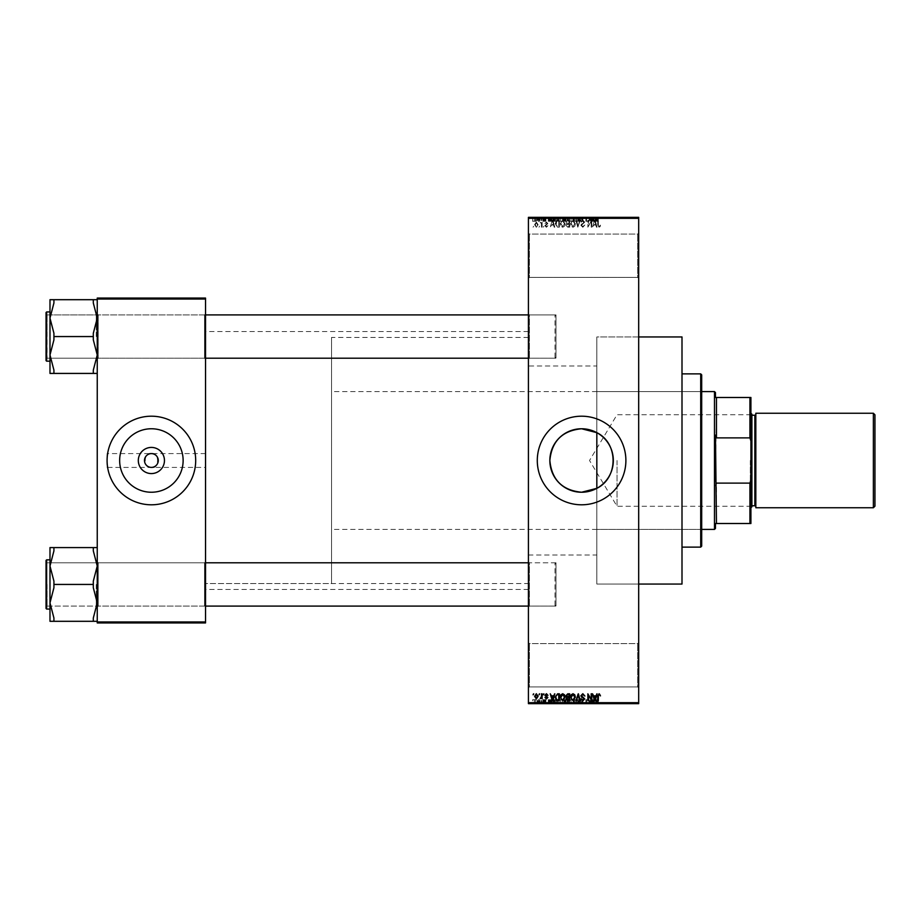 <?xml version="1.0" encoding="UTF-8"?>
<svg xmlns="http://www.w3.org/2000/svg" width="921" height="921" viewBox="0 0 921 921"><rect width="100%" height="100%" fill="white"/><g stroke="black" fill="none" stroke-linecap="round" stroke-linejoin="round"><path stroke-width="0.69" stroke-dasharray="4.61 3.45" d="M637.7 643.606L638.679 642.616L638.679 687.906L638.679 642.616L638.679 687.906L638.679 642.616L637.7 643.606L637.7 686.916L638.679 687.906L637.7 686.916L637.7 643.606L637.7 686.916L637.7 643.606L529.414 643.606L528.424 642.616L528.424 687.906L528.424 642.616L528.424 687.906L528.424 642.616L529.414 643.606L529.414 686.916L528.424 687.906L529.414 686.916L637.7 686.916L529.414 686.916L529.414 643.606L529.414 686.916L529.414 643.606L637.7 643.606M637.7 234.084L638.679 233.094L638.679 278.384L638.679 233.094L638.679 278.384L638.679 233.094L637.7 234.084L637.7 277.394L638.679 278.384L637.7 277.394L637.7 234.084L637.7 277.394L637.7 234.084L529.414 234.084L528.424 233.094L528.424 278.384L528.424 233.094L528.424 278.384L528.424 233.094L529.414 234.084L529.414 277.394L528.424 278.384L529.414 277.394L637.7 277.394L529.414 277.394L529.414 234.084L529.414 277.394L529.414 234.084L637.7 234.084M581.588 416.2A44.3 44.3 0 0 0 537.288 460.5A44.3 44.3 0 0 0 581.588 504.8A44.3 44.3 0 0 0 625.889 460.5A44.3 44.3 0 0 0 581.588 416.2M97.246 621.307L97.246 561.798L97.246 621.307L93.309 621.307L93.309 618.014L97.246 602.875L93.309 587.725L93.309 581.151L93.309 587.725L97.246 602.875L93.309 618.014L93.309 621.307L93.309 618.014L93.309 621.307L97.246 621.307L97.246 602.875L97.246 621.307L93.309 621.307L93.309 618.014L97.246 602.875L97.246 584.444L97.246 607.089L98.225 606.099L204.543 606.099L205.533 607.089L204.543 606.099L98.225 606.099L97.246 607.089L97.246 561.798L98.225 562.789L98.225 606.099L98.225 562.789L98.225 606.099L98.225 562.789L204.543 562.789L204.543 606.099L204.543 562.789L204.543 606.099L204.543 562.789L205.533 561.798L205.533 607.089L205.533 561.798L205.533 607.089L205.533 561.798L204.543 562.789L98.225 562.789L97.246 561.798L97.246 607.089L97.246 561.798L97.246 607.089L97.246 561.798L97.246 584.444L97.246 566.012L93.309 550.862L93.309 547.581L53.925 547.581L53.925 550.862L49.987 566.012L53.925 581.151L53.925 587.725L49.987 602.875L53.925 618.014L53.925 621.307L49.987 621.307L49.987 547.581L53.925 547.581L53.925 550.862L53.925 547.581L53.925 550.862L53.925 547.581L49.987 547.581L53.925 547.581L53.925 550.862L49.987 566.012L49.987 584.444L49.987 559.83L49.987 609.057L49.987 559.83L49.987 609.057L49.987 584.444L49.987 602.875L53.925 587.725L53.925 581.151L49.987 566.012L53.925 550.862L53.925 547.581L97.246 547.581L97.246 566.012L97.246 547.581L93.309 547.581L93.309 550.862L93.309 547.581L93.309 550.862L97.246 566.012L97.246 602.875L93.309 587.725L93.309 581.151L97.246 566.012L93.309 581.151L93.309 587.725L93.309 584.444L53.925 584.444L53.925 581.151L53.925 587.725L49.987 602.875L53.925 618.014L53.925 621.307L53.925 618.014L49.987 602.875L49.987 566.012L53.925 581.151L53.925 587.725L53.925 584.444L93.309 584.444L93.309 581.151L97.246 566.012L93.309 550.862L93.309 547.581L53.925 547.581M97.246 373.419L97.246 354.988L93.309 370.138L97.246 354.988L93.309 339.849L97.246 354.988L97.246 373.419L93.309 373.419L93.309 370.138L93.309 373.419L93.309 370.138L93.309 373.419L97.246 373.419L97.246 318.125L93.309 302.986L97.246 318.125L93.309 333.275L93.309 339.849L93.309 333.275L93.309 336.556L93.309 333.275L97.246 318.125L97.246 359.202L98.225 358.211L204.543 358.211L205.533 359.202L204.543 358.211L98.225 358.211L97.246 359.202L97.246 313.911L98.225 314.901L98.225 358.211L98.225 314.901L98.225 358.211L98.225 314.901L204.543 314.901L204.543 358.211L204.543 314.901L204.543 358.211L204.543 314.901L205.533 313.911L205.533 359.202L205.533 313.911L205.533 359.202L205.533 313.911L204.543 314.901L98.225 314.901L97.246 313.911L97.246 359.202L97.246 313.911L97.246 359.202L97.246 313.911L97.246 354.988L93.309 339.849L93.309 333.275L97.246 318.125L93.309 302.986L93.309 299.693L53.925 299.693L53.925 302.986L49.987 318.125L53.925 333.275L53.925 339.849L49.987 354.988L49.987 336.556L49.987 361.17L49.987 299.693L53.925 299.693L53.925 302.986L53.925 299.693L53.925 302.986L49.987 318.125L53.925 333.275L53.925 339.849L53.925 333.275L53.925 339.849L49.987 354.988L53.925 370.138L53.925 373.419L49.987 373.419L53.925 373.419L53.925 370.138L53.925 373.419L53.925 370.138L53.925 373.419L49.987 373.419L49.987 311.943L49.987 336.556L49.987 318.125L53.925 302.986L53.925 299.693L49.987 299.693L53.925 299.693L53.925 302.986L53.925 299.693L97.246 299.693L97.246 373.419L93.309 373.419L93.309 370.138L97.246 354.988L97.246 299.693L93.309 299.693L93.309 302.986L93.309 299.693L53.925 299.693M529.414 358.211L528.424 359.202L528.424 313.911L528.424 359.202L528.424 313.911L528.424 359.202L529.414 358.211L529.414 314.901L528.424 313.911L529.414 314.901L529.414 358.211L529.414 314.901L529.414 358.211L555.996 358.211L529.414 358.211M529.414 606.099L528.424 607.089L528.424 561.798L528.424 607.089L528.424 561.798L528.424 607.089L529.414 606.099L529.414 562.789L528.424 561.798L529.414 562.789L529.414 606.099L529.414 562.789L529.414 606.099L555.996 606.099L529.414 606.099M555.996 314.901L529.414 314.901L555.996 314.901L555.996 358.211L555.996 314.901M555.996 562.789L529.414 562.789L555.996 562.789L555.996 606.099L555.996 562.789M528.424 365.994L528.424 555.006L528.424 365.994L596.831 365.994L596.831 432.663L596.831 336.948L638.679 336.948L638.679 584.052L638.679 336.948L596.831 336.948L596.831 432.663M528.424 555.006L596.831 555.006L596.831 365.994M596.831 488.337L596.831 584.052L638.679 584.052L596.831 584.052L596.831 336.948L596.831 555.006M528.424 583.557L528.424 337.443L528.424 583.557L205.533 583.557L205.533 337.443L205.533 583.557L205.533 337.443L205.533 583.557L331.537 583.557L331.537 337.443L331.537 583.557M528.424 337.443L331.537 337.443M528.424 589.463L528.424 331.537L528.424 589.463L205.533 589.463L205.533 331.537L205.533 589.463M528.424 331.537L205.533 331.537M205.533 467.396L205.533 453.604L205.533 467.396L107.089 467.396L107.089 453.604L107.089 467.396M205.533 453.604L107.089 453.604M151.389 453.604C159.563 451.163 159.563 469.837 151.389 467.396C143.204 469.837 143.204 451.163 151.389 453.604M151.389 428.76A31.74 31.74 0 0 0 119.649 460.5A31.74 31.74 0 0 0 151.389 492.24A31.74 31.74 0 0 0 183.129 460.5A31.74 31.74 0 0 0 151.389 428.76M151.389 416.2A44.3 44.3 0 0 0 107.089 460.5A44.3 44.3 0 0 0 151.389 504.8A44.3 44.3 0 0 0 195.689 460.5A44.3 44.3 0 0 0 151.389 416.2M536.344 227.28L538.094 224.678L536.344 222.088L534.606 224.632L536.344 227.28L538.094 224.678L536.344 222.088L534.606 224.632L536.344 227.28M541.49 227.188L542.124 227.188L542.124 222.18L541.49 222.974L540.742 222.088L540.155 222.352L541.375 223.561L541.49 227.188L542.124 227.188L542.124 222.18L541.49 222.974L540.155 222.352L541.375 223.561L541.49 227.188M546.406 227.28L547.937 225.668L546.36 226.566L545.52 225.783L547.845 223.515L546.429 222.088L544.979 223.515L546.418 222.801L547.224 223.412L544.898 225.657L546.406 227.28L547.937 225.668L546.36 226.566L545.52 225.783L547.845 223.515L546.429 222.088L544.979 223.515L546.418 222.801L547.224 223.412L544.898 225.657L546.406 227.28M557.55 227.188L559.392 227.188L559.392 220.292L556.641 220.418L555.19 223.699L557.55 227.188L559.392 227.188L559.392 220.292L556.641 220.418L555.19 223.699L557.55 227.188M567.739 227.188L569.685 227.188L569.685 220.292L567.739 220.292L566.012 222.03L566.691 223.469L565.839 225.161L567.739 227.188L569.685 227.188L569.685 220.292L567.739 220.292L566.012 222.03L566.691 223.469L565.839 225.161L567.739 227.188M577.801 227.188L580.265 220.292L579.62 220.292L578.146 226.382L576.488 220.292L575.832 220.292L577.801 227.188L580.265 220.292L579.62 220.292L578.146 226.382L576.488 220.292L575.832 220.292L577.801 227.188M591.167 227.188L591.789 227.188L591.789 220.292L588.473 225.818L588.473 220.292L587.851 220.292L587.851 227.188L591.167 221.673L591.167 227.188L591.789 227.188L591.789 220.292L588.473 225.818L588.473 220.292L587.851 220.292L587.851 227.188L591.167 221.673L591.167 227.188M600.101 226.785L600.469 225.127L599.087 226.474L598.408 225.956L598.316 220.292L597.694 220.292L597.694 224.977L599.111 227.28L600.469 225.127L599.087 226.474L598.408 225.956L598.316 220.292L597.694 220.292L597.694 224.977L599.111 227.28L600.101 226.785M528.424 702.677L528.424 703.656L638.679 703.656L638.679 702.677L528.424 702.677L528.424 218.323L638.679 218.323L638.679 217.344L528.424 217.344L528.424 218.323M638.679 702.677L638.679 218.323M596.417 227.188L597.073 227.188L595.162 220.292L594.505 220.292L592.502 227.188L593.7 225.127L595.875 225.127L597.073 227.188L595.162 220.292L594.505 220.292L592.502 227.188L593.7 225.127L595.875 225.127L596.417 227.188M582.82 227.28L584.893 224.954L582.763 226.474L581.496 225.288L584.72 222.099L582.935 220.211L581.047 222.26L582.912 221.017L583.891 222.824L581.819 223.642L580.875 225.277L582.82 227.28L584.893 224.954L582.763 226.474L581.496 225.288L584.72 222.099L582.935 220.211L581.047 222.26L582.912 221.017L584.087 222.122L580.875 225.277L582.82 227.28M574.796 226.198L575.406 223.838L572.989 220.211L570.583 223.745L571.204 226.221L573 227.28L574.796 226.198L575.406 223.838L572.989 220.211L570.583 223.745L571.204 226.221L573 227.28L574.796 226.198M564.504 226.198L565.114 223.838L562.696 220.211L560.29 223.745L560.912 226.221L562.708 227.28L564.504 226.198L565.114 223.838L562.696 220.211L560.29 223.745L560.912 226.221L562.708 227.28L564.504 226.198M554.166 227.188L554.822 227.188L552.922 220.292L552.266 220.292L550.263 227.188L551.46 225.127L553.625 225.127L554.822 227.188L552.922 220.292L552.266 220.292L550.263 227.188L551.46 225.127L553.625 225.127L554.166 227.188M543.286 227.188L543.908 226.198L543.286 227.188M538.992 227.188L539.614 226.198L538.992 227.188M533.075 227.188L533.708 226.198L533.075 227.188M537.024 217.344L537.645 217.344L537.024 217.344L537.024 221.282L537.645 221.282L537.645 217.344L537.645 221.282L537.024 221.282L537.024 217.344M538.186 221.282L539.522 221.282L539.522 217.344L540.155 217.344L538.186 217.344L539.522 217.344L539.522 221.282L540.155 221.282L540.155 217.344L540.155 221.282L539.522 221.282L539.522 217.344L539.522 221.282L538.773 221.282L538.773 217.344L538.808 221.282L538.186 221.282L538.186 217.344M541.318 217.344L541.939 217.344L541.318 217.344L541.318 221.282L541.939 221.282L541.939 217.344L541.939 221.282L541.318 221.282L541.318 217.344M542.93 217.344L545.969 217.344L542.93 217.344L542.93 221.282L544.438 221.282L544.438 217.344L544.438 221.282L545.969 221.282L545.969 217.344M551.656 217.344L548.294 217.344L551.656 217.344L551.656 221.282L552.197 217.344M558.322 221.282L563.145 221.282L560.728 221.282L560.739 217.344L563.145 217.344L558.322 217.344L562.524 217.344L558.943 217.344L560.728 217.344L560.728 221.282L558.322 221.282L558.322 217.344M568.614 221.282L573.438 221.282L571.02 221.282L571.032 217.344L573.438 217.344L568.614 217.344L572.816 217.344L569.236 217.344L571.02 217.344L571.02 221.282L568.614 221.282L568.614 217.344M597.142 217.344L595.726 217.344L597.142 217.344L597.142 221.282L598.132 221.282L598.132 217.344M593.907 217.344L590.534 217.344L593.907 217.344L593.907 221.282L594.448 217.344M589.152 221.282L585.883 221.282L589.198 221.282L589.198 217.344L585.883 217.344L589.198 217.344L589.198 221.282L589.82 221.282L589.82 217.344L589.82 221.282L589.152 221.282L589.152 217.344M578.906 217.344L582.924 217.344L578.906 217.344L578.906 221.282L580.852 221.282L580.852 217.344M573.864 217.344L578.296 217.344L573.864 217.344L573.864 221.282L575.832 221.282L575.832 217.344M563.871 217.344L567.716 217.344L563.871 217.344L563.871 221.282L567.716 221.282L567.716 217.344L567.716 221.282L565.77 221.282L565.77 217.344L567.083 217.344L564.677 217.344L567.083 217.344L565.759 217.344L565.759 221.282L564.043 221.282L564.043 217.344M553.222 217.344L557.424 217.344L553.222 217.344L553.222 221.282L555.582 221.282L555.582 217.344M532.637 217.344L536.126 217.344L532.637 217.344L532.637 221.282L534.376 221.282L534.376 217.344L533.259 217.344L535.492 217.344L534.364 217.344L534.376 221.282L536.126 221.282L536.126 217.344M537.024 703.656L537.645 703.656L537.024 703.656L537.024 699.718L537.645 699.718L537.645 703.656L537.645 699.718L537.024 699.718L537.024 703.656M541.318 703.656L541.939 703.656L541.318 703.656L541.318 699.718L541.939 699.718L541.939 703.656L541.939 699.718L541.318 699.718L541.318 703.656M552.197 703.656L548.294 703.656L552.197 703.656L552.197 699.718L552.853 699.718L552.853 703.656M562.535 703.656L558.322 703.656L562.535 703.656L562.535 699.718L563.145 699.718L563.145 703.656M573.438 699.718L571.02 699.718L572.827 699.718L572.816 703.656L573.438 703.656L568.614 703.656L572.827 703.656L571.032 703.656L572.816 703.656L572.827 699.718L573.438 699.718L573.438 703.656M580.852 703.656L582.924 703.656L578.906 703.656L580.852 703.656L580.852 699.718L582.924 699.718L582.924 703.656M594.448 703.656L590.534 703.656L594.448 703.656L594.448 699.718L595.104 699.718L595.104 703.656M598.132 703.656L595.726 703.656L598.132 703.656L598.132 699.718L598.5 703.656M589.152 699.718L585.883 699.718L589.198 699.718L589.198 703.656L585.883 703.656L589.198 703.656L589.198 699.718L589.82 699.718L589.82 703.656L589.82 699.718L589.152 699.718L589.152 703.656M575.832 703.656L578.296 703.656L573.864 703.656L575.832 703.656L575.832 699.718L576.442 699.718L576.442 703.656L576.419 699.718L578.296 699.718L578.296 703.656M564.043 699.718L565.77 699.718L565.759 703.656L567.716 703.656L563.871 703.656L567.083 703.656L564.677 703.656L567.083 703.656L565.759 703.656L565.77 699.718L567.716 699.718L567.716 703.656L567.716 699.718L564.043 699.718L564.043 703.656M555.582 703.656L553.222 703.656L555.582 703.656L555.582 699.718L557.424 699.718L557.424 703.656L557.424 699.718L554.672 699.718L554.672 703.656M545.969 699.718L543.01 699.718L544.438 699.718L544.438 703.656L545.969 703.656L542.93 703.656L544.438 703.656L544.438 699.718L545.969 699.718L545.969 703.656M538.186 699.718L539.522 699.718L539.522 703.656L540.155 703.656L538.186 703.656L539.522 703.656L539.522 699.718L540.155 699.718L540.155 703.656L540.155 699.718L539.522 699.718L539.522 703.656L539.522 699.718L538.773 699.718L538.773 703.656L538.808 699.718L538.186 699.718L538.186 703.656M536.126 699.718L534.376 699.718L534.376 703.656L536.126 703.656L532.637 703.656L535.492 703.656L534.364 703.656L534.376 699.718L536.126 699.718L536.126 703.656M97.246 621.951L97.246 622.93L205.533 622.93L205.533 621.951L97.246 621.951L97.246 299.049L205.533 299.049L205.533 298.07L97.246 298.07L97.246 299.049M205.533 621.951L205.533 299.049M598.5 699.718L597.879 699.718L597.879 703.656M597.879 699.718L597.119 699.718L597.119 703.656M597.119 699.718L596.44 699.718L596.44 703.656M596.44 699.718L596.348 703.656L596.348 699.718L595.726 699.718L595.726 703.656L595.726 699.718L597.142 699.718L597.142 703.656M597.142 699.718L598.132 699.718M595.104 699.718L593.193 699.718L593.193 703.656M593.193 699.718L592.537 699.718L592.537 703.656M592.537 699.718L590.534 699.718L590.534 703.656M590.534 699.718L591.19 699.718L591.19 703.656M591.19 699.718L591.731 703.656M591.731 699.718L593.907 699.718L593.907 703.656M592.813 699.718L593.688 699.718L591.95 699.718L592.813 699.718L592.813 703.656L593.688 703.656L592.813 703.656M593.101 699.718L593.101 703.656M593.688 699.718L593.688 703.656M591.95 699.718L591.95 703.656M586.504 699.718L586.504 703.656L586.504 699.718M585.883 699.718L585.883 703.656L585.883 699.718M586.55 699.718L586.55 703.656M582.924 699.718L582.302 699.718L582.302 703.656M582.302 699.718L580.794 699.718L580.794 703.656M580.794 699.718L579.528 699.718L579.528 703.656M579.528 699.718L582.751 699.718L582.751 703.656M582.751 699.718L580.967 699.718L580.967 703.656M580.967 699.718L579.079 699.718L579.079 703.656M579.079 699.718L579.712 699.718L579.712 703.656M579.712 699.718L580.944 699.718L580.944 703.656L580.944 699.718L582.118 699.718L582.118 703.656M582.118 699.718L581.922 703.656M581.922 699.718L579.85 699.718L579.85 703.656M579.85 699.718L578.906 699.718L578.906 703.656M578.906 699.718L580.852 699.718M578.296 699.718L577.651 699.718L577.651 703.656M577.651 699.718L576.178 699.718L576.178 703.656M576.178 699.718L574.52 699.718L574.52 703.656M574.52 699.718L573.864 699.718L573.864 703.656M573.864 699.718L575.832 699.718M568.614 699.718L571.032 699.718L571.02 703.656L569.236 703.656L571.02 703.656L571.032 699.718L568.614 699.718L568.614 703.656M569.236 699.718L569.236 703.656L569.236 699.718L571.02 699.718L569.236 699.718M572.816 699.718L571.032 699.718L572.816 699.718M571.02 699.718L571.02 703.656L571.032 699.718M569.5 699.718L569.5 703.656M564.723 699.718L564.723 703.656M563.871 699.718L563.871 703.656M565.851 699.718L564.492 699.718L565.851 699.718L565.851 703.656M566.001 699.718L564.677 699.718L566.001 699.718L566.001 703.656M567.083 699.718L567.083 703.656L567.083 699.718M564.677 699.718L564.677 703.656M565.252 699.718L565.252 703.656M564.492 699.718L564.492 703.656M565.114 699.718L565.114 703.656M563.145 699.718L560.728 699.718L560.728 703.656L562.524 703.656L558.943 703.656L560.728 703.656L560.739 699.718L558.322 699.718L558.322 703.656M558.322 699.718L558.943 699.718L558.943 703.656L558.943 699.718L562.535 699.718M559.208 699.718L560.728 699.718L558.943 699.718L559.208 703.656M562.524 699.718L560.739 699.718L562.524 699.718L562.524 703.656M560.728 699.718L560.728 703.656L560.739 699.718M554.672 699.718L553.222 699.718L553.222 703.656M553.222 699.718L555.582 699.718M555.685 699.718L553.843 699.718L555.685 699.718L555.685 703.656L556.802 703.656L553.843 703.656L555.685 703.656M556.802 699.718L556.802 703.656L556.802 699.718M554.799 699.718L554.799 703.656M553.843 699.718L553.843 703.656M554.097 699.718L554.097 703.656M555.674 699.718L555.674 703.656L555.662 699.718M552.853 699.718L550.954 699.718L550.954 703.656M550.954 699.718L550.298 699.718L550.298 703.656M550.298 699.718L548.294 699.718L548.294 703.656M548.294 699.718L548.951 699.718L548.951 703.656M548.951 699.718L549.492 703.656M549.492 699.718L551.656 699.718L551.656 703.656M550.574 699.718L551.449 699.718L549.71 699.718L550.574 699.718L550.574 703.656L551.449 703.656L550.574 703.656M550.862 699.718L550.862 703.656M551.449 699.718L551.449 703.656M549.71 699.718L549.71 703.656M545.336 699.718L545.336 703.656M544.392 699.718L544.392 703.656M543.551 699.718L543.551 703.656M543.712 699.718L543.712 703.656M545.877 699.718L545.877 703.656M544.461 699.718L544.461 703.656M543.01 699.718L543.01 703.656M543.643 699.718L543.643 703.656M545.255 699.718L542.93 699.718L545.255 699.718L545.255 703.656M545.048 699.718L545.048 703.656M542.93 699.718L542.93 703.656M538.359 699.718L538.359 703.656M539.407 699.718L539.407 703.656M532.637 699.718L534.376 699.718L532.637 699.718L532.637 703.656M533.259 699.718L535.492 699.718L533.259 699.718L533.259 703.656M534.399 699.718L534.399 703.656M535.492 699.718L535.492 703.656M534.364 699.718L534.364 703.656M598.132 221.282L598.5 217.344M598.5 221.282L597.879 221.282L597.879 217.344M597.879 221.282L597.119 221.282L597.119 217.344M597.119 221.282L596.44 221.282L596.44 217.344M596.44 221.282L596.348 217.344L596.348 221.282L595.726 221.282L595.726 217.344L595.726 221.282L597.142 221.282M594.448 221.282L595.104 221.282L595.104 217.344M595.104 221.282L593.193 221.282L593.193 217.344M593.193 221.282L592.537 221.282L592.537 217.344M592.537 221.282L590.534 221.282L590.534 217.344M590.534 221.282L591.19 221.282L591.19 217.344M591.19 221.282L591.731 217.344M591.731 221.282L593.907 221.282M592.813 221.282L593.688 221.282L591.95 221.282L592.813 221.282L592.813 217.344L593.688 217.344L592.813 217.344M593.101 221.282L593.101 217.344M593.688 221.282L593.688 217.344M591.95 221.282L591.95 217.344M586.504 221.282L586.504 217.344L586.504 221.282M585.883 221.282L585.883 217.344L585.883 221.282M586.55 221.282L586.55 217.344M580.852 221.282L582.924 221.282L582.924 217.344M582.924 221.282L582.302 221.282L582.302 217.344M582.302 221.282L580.794 221.282L580.794 217.344M580.794 221.282L579.528 221.282L579.528 217.344M579.528 221.282L582.751 221.282L582.751 217.344M582.751 221.282L580.967 221.282L580.967 217.344M580.967 221.282L579.079 221.282L579.079 217.344M579.079 221.282L579.712 221.282L579.712 217.344M579.712 221.282L580.944 221.282L580.944 217.344L580.944 221.282L582.118 221.282L582.118 217.344M582.118 221.282L581.922 217.344M581.922 221.282L579.85 221.282L579.85 217.344M579.85 221.282L578.906 221.282M575.832 221.282L576.442 221.282L576.442 217.344L576.419 221.282L578.296 221.282L578.296 217.344M578.296 221.282L577.651 221.282L577.651 217.344M577.651 221.282L576.178 221.282L576.178 217.344M576.178 221.282L574.52 221.282L574.52 217.344M574.52 221.282L573.864 221.282M572.827 221.282L572.827 217.344L572.816 221.282L569.236 221.282L569.236 217.344L569.236 221.282L572.816 221.282M573.438 221.282L573.438 217.344M571.02 221.282L571.02 217.344L571.032 221.282M569.5 221.282L569.5 217.344M564.043 221.282L564.723 221.282L564.723 217.344M564.723 221.282L563.871 221.282M565.851 221.282L564.492 221.282L565.851 221.282L565.851 217.344M566.001 221.282L564.677 221.282L566.001 221.282L566.001 217.344M567.083 221.282L567.083 217.344L567.083 221.282M564.677 221.282L564.677 217.344M565.252 221.282L565.252 217.344M564.492 221.282L564.492 217.344M565.114 221.282L565.114 217.344M562.535 221.282L562.535 217.344M563.145 221.282L563.145 217.344M558.943 221.282L558.943 217.344L558.943 221.282L560.728 221.282L558.943 221.282M562.524 221.282L560.739 221.282L562.524 221.282L562.524 217.344M560.728 221.282L560.728 217.344L560.739 221.282M559.208 221.282L559.208 217.344M555.582 221.282L557.424 221.282L557.424 217.344L557.424 221.282L554.672 221.282L554.672 217.344M554.672 221.282L553.222 221.282M555.685 221.282L553.843 221.282L555.685 221.282L555.685 217.344L556.802 217.344L553.843 217.344L555.685 217.344M556.802 221.282L556.802 217.344L556.802 221.282M554.799 221.282L554.799 217.344M553.843 221.282L553.843 217.344M554.097 221.282L554.097 217.344M555.674 221.282L555.674 217.344L555.662 221.282M552.197 221.282L552.853 221.282L552.853 217.344M552.853 221.282L550.954 221.282L550.954 217.344M550.954 221.282L550.298 221.282L550.298 217.344M550.298 221.282L548.294 221.282L548.294 217.344M548.294 221.282L548.951 221.282L548.951 217.344M548.951 221.282L549.492 217.344M549.492 221.282L551.656 221.282M550.574 221.282L551.449 221.282L549.71 221.282L550.574 221.282L550.574 217.344L551.449 217.344L550.574 217.344M550.862 221.282L550.862 217.344M551.449 221.282L551.449 217.344M549.71 221.282L549.71 217.344M545.969 221.282L545.336 221.282L545.336 217.344M545.336 221.282L544.392 221.282L544.392 217.344M544.392 221.282L543.551 221.282L543.551 217.344M543.551 221.282L543.712 217.344M543.712 221.282L545.877 221.282L545.877 217.344M545.877 221.282L544.461 221.282L544.461 217.344M544.461 221.282L543.01 221.282L543.01 217.344M543.01 221.282L543.643 221.282L543.643 217.344M543.643 221.282L545.255 221.282L545.255 217.344M545.255 221.282L545.048 217.344M545.048 221.282L542.93 221.282M538.359 221.282L538.359 217.344M539.407 221.282L539.407 217.344M536.126 221.282L532.637 221.282M533.259 221.282L535.492 221.282L533.259 221.282L533.259 217.344M534.399 221.282L534.399 217.344M535.492 221.282L535.492 217.344M534.364 221.282L534.364 217.344M594.782 221.017L595.657 224.321L593.918 224.321L594.782 221.017L595.657 224.321L593.918 224.321L594.782 221.017M571.469 222.168L572.989 221.017L574.785 223.849L573 226.474L571.204 223.722L571.469 222.168L572.989 221.017L574.785 223.849L573 226.474L571.204 223.722L571.469 222.168M567.82 223.964L569.051 223.964L569.051 226.382L567.083 226.29L566.461 225.173L569.051 223.964L569.051 226.382L567.083 226.29L566.461 225.173L567.82 223.964M567.969 221.098L569.051 221.098L569.051 223.158L567.221 223.089L566.645 222.145L569.051 221.098L569.051 223.158L567.221 223.089L566.645 222.145L567.969 221.098M561.177 222.168L562.696 221.017L564.492 223.849L562.708 226.474L560.912 223.722L561.177 222.168L562.696 221.017L564.492 223.849L562.708 226.474L560.912 223.722L561.177 222.168M557.654 221.098L558.771 221.098L558.771 226.382L556.065 225.38L556.768 221.236L558.771 221.098L558.771 226.382L556.065 225.38L555.812 223.699L556.768 221.236L557.654 221.098M552.542 221.017L553.417 224.321L551.679 224.321L552.542 221.017L553.417 224.321L551.679 224.321L552.542 221.017M535.228 224.678L536.367 222.801L537.461 224.678L536.333 226.566L535.228 224.678L536.367 222.801L537.461 224.678L536.333 226.566L535.228 224.678M600.101 694.215L600.469 695.873L599.087 694.526L598.408 695.044L598.316 700.708L597.694 700.708L597.694 696.023L599.111 693.72L600.101 694.215M596.417 693.812L597.073 693.812L595.162 700.708L594.505 700.708L592.502 693.812L593.7 695.873L595.875 695.873L596.417 693.812M594.782 699.983L595.657 696.679L593.918 696.679L594.782 699.983M591.167 693.812L591.789 693.812L591.789 700.708L588.473 695.182L588.473 700.708L587.851 700.708L587.851 693.812L591.167 699.327L591.167 693.812M582.82 693.72L584.893 696.046L582.763 694.526L581.496 695.712L584.72 698.901L582.935 700.789L581.047 698.74L582.912 699.983L583.891 698.176L581.819 697.358L580.875 695.723L582.82 693.72M577.801 693.812L580.265 700.708L579.62 700.708L578.146 694.618L576.488 700.708L575.832 700.708L577.801 693.812M574.796 694.802L575.406 697.162L572.989 700.789L570.583 697.255L571.204 694.779L573 693.72L574.796 694.802M571.469 698.832L572.989 699.983L574.785 697.151L573 694.526L571.204 697.278L571.469 698.832M567.739 693.812L569.685 693.812L569.685 700.708L567.739 700.708L566.012 698.97L566.691 697.531L565.839 695.839L567.739 693.812M567.82 697.036L569.051 697.036L569.051 694.618L567.083 694.71L566.461 695.827L567.82 697.036M567.969 699.902L569.051 699.902L569.051 697.842L567.221 697.911L566.645 698.855L567.969 699.902M564.504 694.802L565.114 697.162L562.696 700.789L560.29 697.255L560.912 694.779L562.708 693.72L564.504 694.802M561.177 698.832L562.696 699.983L564.492 697.151L562.708 694.526L560.912 697.278L561.177 698.832M557.55 693.812L559.392 693.812L559.392 700.708L556.641 700.582L555.19 697.301L557.55 693.812M557.654 699.902L558.771 699.902L558.771 694.618L556.065 695.62L555.812 697.301L556.768 699.764L557.654 699.902M554.166 693.812L554.822 693.812L552.922 700.708L552.266 700.708L550.263 693.812L551.46 695.873L553.625 695.873L554.166 693.812M552.542 699.983L553.417 696.679L551.679 696.679L552.542 699.983M546.406 693.72L547.937 695.332L546.36 694.434L545.52 695.217L547.845 697.485L546.429 698.912L544.979 697.485L546.418 698.199L547.224 697.588L544.898 695.343L546.406 693.72M543.286 693.812L543.908 694.802L543.286 693.812M541.49 693.812L542.124 693.812L542.124 698.82L541.49 698.026L540.742 698.912L540.155 698.648L541.375 697.439L541.49 693.812M538.992 693.812L539.614 694.802L538.992 693.812M536.344 693.72L538.094 696.322L536.344 698.912L534.606 696.368L536.344 693.72M535.228 696.322L536.367 698.199L537.461 696.322L536.333 694.434L535.228 696.322M533.075 693.812L533.708 694.802L533.075 693.812M700.708 532.361L700.708 388.639L700.708 532.361L701.687 532.361L701.687 388.639L701.687 532.361M700.708 388.639L701.687 388.639M701.687 546.141L701.687 374.859M700.708 373.868L700.708 547.132M682 547.132L682 373.868L682 547.132M682 584.052L682 336.948M596.831 529.414L596.831 391.586L596.831 529.414L700.708 529.414L700.708 391.586L700.708 529.414M596.831 391.586L700.708 391.586M96.256 584.444L96.256 606.099L96.256 584.444M46.05 584.444L46.637 609.057L46.637 559.83L46.637 584.444L46.637 559.83L46.05 584.444M47.04 584.444L47.04 606.099L47.04 584.444M93.309 621.307L93.309 618.014L93.309 621.307L53.925 621.307L53.925 618.014L53.925 621.307L49.987 621.307L53.925 621.307L53.925 618.014L53.925 621.307L93.309 621.307L53.925 621.307M555.996 564.423L555.996 605.12L555.996 564.423M555.006 605.408L555.006 562.789L555.006 605.408M46.05 604.452L46.05 563.767L46.05 604.452M46.05 356.577L46.05 315.88L46.05 356.577M47.04 315.592L47.04 358.211L47.04 315.592M555.996 316.548L555.996 357.233L555.996 316.548M555.006 357.521L555.006 314.901L555.006 357.521M750.914 460.5L750.914 506.872L750.914 460.5M750.316 460.5L750.316 506.274L750.316 460.5M617.024 460.5L617.024 506.274L617.024 460.5M749.924 523.508L750.914 523.508L750.914 480.014L749.924 483.122L749.924 523.508L716.457 523.508L716.457 483.122L715.467 485.885L716.457 397.492L749.924 397.492L749.924 437.878L750.914 440.986L750.914 397.492L749.924 397.492M714.489 391.586L714.489 529.414M715.467 397.492L715.467 392.576M715.467 528.424L715.467 523.508M331.537 460.5L331.537 529.414L331.537 460.5M716.457 437.878L749.924 437.878M750.914 480.014L750.914 440.986M716.457 483.122L749.924 483.122M750.914 507.759L750.914 413.241L750.914 507.759M755.83 506.769L755.83 414.231L755.83 506.769M751.893 505.779L751.893 415.221L751.893 505.779M755.83 413.241L755.83 507.759M873.373 413.241L873.373 507.759M874.95 506.182L874.95 414.818M751.893 506.769L751.893 414.231M96.256 336.556L96.256 314.901L96.256 336.556M46.637 311.943L46.05 312.541L46.05 360.583L46.05 313.911L46.05 360.583L46.637 361.17L46.637 311.943L46.637 361.17L46.637 311.943L49.987 311.943M47.04 336.556L47.04 314.901L47.04 336.556M93.309 373.419L93.309 370.138L93.309 373.419L53.925 373.419L53.925 370.138L49.987 354.988L53.925 370.138L53.925 373.419L93.309 373.419L53.925 373.419M93.309 336.556L93.309 339.849L93.309 333.275L93.309 336.556L53.925 336.556L53.925 339.849L53.925 333.275L49.987 318.125L49.987 354.988L53.925 339.849L53.925 333.275L53.925 336.556L93.309 336.556L53.925 336.556M93.309 584.444L93.309 581.151L93.309 587.725L93.309 584.444L53.925 584.444M93.309 547.581L93.309 550.862L93.309 547.581L97.246 547.581L97.246 566.012L97.246 547.581M49.987 566.012L49.987 547.581L49.987 566.012M49.987 621.307L49.987 602.875L49.987 609.057L46.637 609.057L46.637 584.444L46.637 609.057M93.309 299.693L93.309 302.986L93.309 299.693L93.309 302.986L93.309 299.693L97.246 299.693L97.246 318.125L97.246 299.693M49.987 354.988L49.987 373.419L49.987 354.988M49.987 299.693L49.987 318.125L49.987 299.693M596.348 699.718L596.348 703.656M592.468 699.718L592.468 703.656M581.093 699.718L581.093 703.656M575.901 699.718L575.901 703.656M565.77 699.718L565.77 703.656M565.908 699.718L565.908 703.656M550.228 699.718L550.228 703.656M544.334 699.718L544.334 703.656L544.334 699.718M596.348 221.282L596.348 217.344M592.468 221.282L592.468 217.344M581.093 221.282L581.093 217.344M575.901 221.282L575.901 217.344M565.77 221.282L565.77 217.344M565.908 221.282L565.908 217.344M550.228 221.282L550.228 217.344M544.334 221.282L544.334 217.344L544.334 221.282M754.852 415.221L754.852 505.779M205.533 606.099L47.04 606.099L46.05 605.12L47.04 606.099L96.256 606.099L97.246 607.089L96.256 606.099L47.04 606.099L46.05 607.089L47.04 606.099L528.424 606.099M205.533 562.789L47.04 562.789L96.256 562.789L97.246 561.798L96.256 562.789L47.04 562.789L46.05 561.798L47.04 562.789L528.424 562.789M555.996 605.12L555.006 606.099L555.996 605.12M46.05 563.767L47.04 562.789L46.05 563.767M555.996 563.767L555.006 562.789L555.996 563.767M528.424 314.901L555.006 314.901L555.996 315.88L555.006 314.901L47.04 314.901L46.05 315.88L47.04 314.901L205.533 314.901M528.424 358.211L47.04 358.211L46.05 357.233L47.04 358.211L205.533 358.211M555.996 357.233L555.006 358.211L555.996 357.233M750.914 414.128L750.316 414.726L617.024 414.726L589.521 460.5L617.024 506.274L750.316 506.274L750.914 506.872M701.687 391.586L331.537 391.586M701.687 529.414L331.537 529.414M96.256 314.901L97.246 313.911L96.256 314.901L47.04 314.901L46.05 313.911L47.04 314.901L96.256 314.901M96.256 358.211L47.04 358.211L46.05 359.202L47.04 358.211L96.256 358.211L97.246 359.202L96.256 358.211M46.637 559.83L49.987 559.83M46.637 361.17L49.987 361.17"/><path stroke-width="1.38" d="M581.588 428.76A31.74 31.74 0 0 0 549.849 460.5A31.74 31.74 0 0 0 581.588 492.24L596.831 488.337C618.452 477.907 618.544 443.162 596.831 432.663L581.588 428.76C562.282 430.625 551.714 441.217 549.849 460.512C551.725 479.795 562.305 490.375 581.588 492.24A31.74 31.74 0 0 0 613.328 460.5A31.74 31.74 0 0 0 581.588 428.76M581.588 416.2A44.3 44.3 0 0 0 537.288 460.5A44.3 44.3 0 0 0 581.588 504.8A44.3 44.3 0 0 0 625.889 460.5A44.3 44.3 0 0 0 581.588 416.2M151.389 473.578A13.078 13.078 0 0 1 138.311 460.5A13.078 13.078 0 0 1 151.389 447.422A13.078 13.078 0 0 1 164.456 460.5A13.078 13.078 0 0 1 151.389 473.578M151.389 453.604A6.896 6.896 0 0 0 144.493 460.5A6.896 6.896 0 0 0 151.389 467.396A6.896 6.896 0 0 0 158.274 460.5A6.896 6.896 0 0 0 151.389 453.604M151.389 428.76A31.74 31.74 0 0 0 119.649 460.5A31.74 31.74 0 0 0 151.389 492.24A31.74 31.74 0 0 0 183.129 460.5A31.74 31.74 0 0 0 151.389 428.76M151.389 416.2A44.3 44.3 0 0 0 107.089 460.5A44.3 44.3 0 0 0 151.389 504.8A44.3 44.3 0 0 0 195.689 460.5A44.3 44.3 0 0 0 151.389 416.2M538.992 694.802L539.614 693.812L538.992 694.802M541.49 696.414L541.49 693.812L542.124 693.812L542.124 698.82L541.49 698.026L540.155 698.648L541.49 696.414M543.286 694.802L543.908 693.812L543.286 694.802M544.898 695.343L546.406 693.72L547.937 695.332L546.36 694.434L545.52 695.217L547.845 697.485L546.429 698.912L544.979 697.485L546.418 698.199L547.224 697.588L544.898 695.343M553.625 695.873L554.822 693.812L552.922 700.708L552.266 700.708L550.263 693.812L551.46 695.873L553.625 695.873M562.708 693.72L564.504 694.802L565.114 697.162L562.696 700.789L560.29 697.255L560.912 694.779L562.708 693.72M573 693.72L574.796 694.802L575.406 697.162L572.989 700.789L570.583 697.255L571.204 694.779L573 693.72M599.111 693.72L600.469 695.873L599.087 694.526L598.408 695.044L598.316 700.708L597.694 700.708L597.694 696.023L599.111 693.72M528.424 702.677L638.679 702.677L638.679 703.656L528.424 703.656L528.424 217.344L638.679 217.344L638.679 218.323L528.424 218.323M638.679 702.677L638.679 218.323M595.875 695.873L597.073 693.812L595.162 700.708L594.505 700.708L592.502 693.812L593.7 695.873L595.875 695.873M591.167 699.327L591.167 693.812L591.789 693.812L591.789 700.708L588.473 695.182L588.473 700.708L587.851 700.708L587.851 693.812L591.167 699.327M580.875 695.723L582.82 693.72L584.893 696.046L582.763 694.526L581.496 695.712L584.72 698.901L582.935 700.789L581.047 698.74L582.912 699.983L583.891 698.176L581.819 697.358L580.875 695.723M575.832 700.708L578.411 693.812L580.265 700.708L579.62 700.708L578.146 694.618L576.488 700.708L575.832 700.708M565.839 695.839L567.739 693.812L569.685 693.812L569.685 700.708L567.739 700.708L566.012 698.97L566.691 697.531L565.839 695.839M555.19 697.301L557.55 693.812L559.392 693.812L559.392 700.708L556.641 700.582L555.19 697.301M534.606 696.368L536.344 693.72L538.094 696.322L536.344 698.912L534.606 696.368M533.075 694.802L533.708 693.812L533.075 694.802M97.246 298.07L205.533 298.07L205.533 299.049L97.246 299.049L97.246 298.07M205.533 621.951L205.533 622.93L97.246 622.93L97.246 621.951L205.533 621.951L205.533 299.049M97.246 621.951L97.246 299.049M595.07 698.682L595.657 696.679L593.918 696.679L594.782 699.983L595.07 698.682M572.989 699.983L574.785 697.151L573 694.526L571.204 697.278L571.469 698.832L572.989 699.983M569.051 699.902L569.051 697.842L567.221 697.911L566.645 698.855L569.051 699.902M569.051 697.036L569.051 694.618L567.083 694.71L566.461 695.827L569.051 697.036M562.696 699.983L564.492 697.151L562.708 694.526L560.912 697.278L561.177 698.832L562.696 699.983M558.771 699.902L558.771 694.618L557.642 694.618L556.065 695.62L555.812 697.301L556.768 699.764L558.771 699.902M552.83 698.682L553.417 696.679L551.679 696.679L552.542 699.983L552.83 698.682M536.367 698.199L537.461 696.322L536.333 694.434L535.228 696.322L536.367 698.199M700.708 547.132L700.708 373.868L701.687 374.859L701.687 546.141L700.708 547.132L682 547.132M700.708 373.868L682 373.868M638.679 336.948L682 336.948L682 584.052L638.679 584.052M596.831 432.663L596.831 488.337M49.987 566.012L49.987 602.875L53.925 587.725L53.925 581.151L49.987 566.012L53.925 550.862L53.925 547.581L49.987 547.581L49.987 566.012M46.637 609.057L46.05 608.459L46.05 560.417L46.637 559.83L46.637 609.057L49.987 609.057L49.987 621.307L53.925 621.307L53.925 618.014L49.987 602.875L49.987 621.307M97.246 547.581L93.309 547.581L93.309 550.862L97.246 566.012L93.309 581.151L93.309 584.444L53.925 584.444M93.309 547.581L53.925 547.581M93.309 584.444L93.309 587.725L97.246 602.875L93.309 618.014L93.309 621.307L53.925 621.307M93.309 621.307L97.246 621.307M715.467 523.508L716.457 523.508L715.467 523.508L715.467 528.424L714.489 529.414L714.489 391.586L701.687 391.586M714.489 391.586L715.467 392.576L715.467 397.492L716.457 397.492L716.457 437.878L715.467 435.115L716.457 523.508L749.924 523.508L749.924 483.122L750.914 480.014L750.914 523.508L749.924 523.508M749.924 397.492L750.914 397.492L750.914 440.986L749.924 437.878L749.924 397.492L715.467 397.492M716.457 483.122L749.924 483.122M750.914 440.986L750.914 480.014M716.457 437.878L749.924 437.878M874.95 414.818L874.95 506.182L873.373 507.759L873.373 413.241L874.95 414.818M750.914 413.241L751.893 414.231L751.893 506.769L750.914 507.759M751.893 505.779L754.852 505.779A0.99 0.99 0 0 1 755.83 506.769M751.893 415.221L754.852 415.221A0.99 0.99 0 0 0 755.83 414.231M873.373 507.759L755.83 507.759L755.83 413.241L873.373 413.241M97.246 299.693L93.309 299.693L93.309 302.986L97.246 318.125L93.309 333.275L93.309 339.849L97.246 354.988L93.309 370.138L93.309 373.419L53.925 373.419L53.925 370.138L49.987 354.988L53.925 339.849L53.925 333.275L49.987 318.125L53.925 302.986L53.925 299.693L49.987 299.693L49.987 373.419L53.925 373.419M46.05 360.583L46.05 312.541L46.637 311.943L46.637 361.17L46.05 360.583M93.309 299.693L53.925 299.693M93.309 336.556L53.925 336.556M93.309 373.419L97.246 373.419M754.852 505.779L754.852 415.221M46.637 559.83L49.987 559.83M528.424 606.099L205.533 606.099M528.424 562.789L205.533 562.789M205.533 314.901L528.424 314.901M205.533 358.211L528.424 358.211M714.489 529.414L701.687 529.414M46.637 361.17L49.987 361.17M46.637 311.943L49.987 311.943"/></g></svg>

